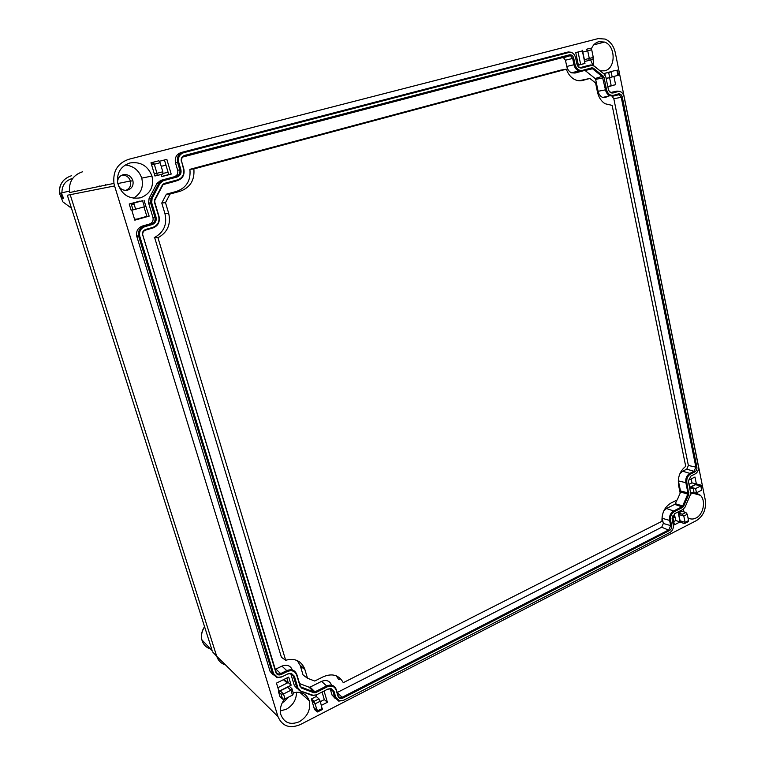 <?xml version="1.0" encoding="UTF-8"?>
<svg xmlns="http://www.w3.org/2000/svg" width="765" height="765" viewBox="0 0 765 765"><rect width="100%" height="100%" fill="white"/><g stroke="black" fill="none" stroke-linecap="round" stroke-linejoin="round"><path stroke-width="1.15" d="M281.912 676.786L277.609 677.398L273.554 673.611L139.813 236.423C138.857 231.652 140.569 228.381 144.958 226.631L144.384 225.914C139.871 227.654 137.93 230.982 138.57 235.916L272.503 673.516L276.94 677.666L281.654 676.996L288.022 673.793L281.654 676.996M578.311 66.804L581.926 67.989C579.459 68.334 577.776 66.995 576.886 63.973L575.576 57.681C574.429 53.77 572.249 52.02 569.026 52.431L568.242 51.963L564.599 52.9L181.009 152.56C176.352 154.32 174.525 157.8 175.529 162.993L177.671 170.279C178.293 173.483 177.164 175.644 174.277 176.763L160.688 180.406L156.978 183.399L149.108 198.355L148.611 203.079L152.99 217.623C153.536 220.76 152.378 222.892 149.5 224.03L142.433 226.038L144.384 225.914L151.48 223.896C154.367 222.758 155.534 220.607 154.989 217.451L150.581 202.821L151.088 198.078L158.996 183.036L162.735 180.024L176.38 176.361C179.287 175.242 180.425 173.062 179.794 169.84L177.643 162.515C176.629 157.284 178.465 153.794 183.151 152.025L568.242 51.963L571.417 52.259L573.243 53.54M144.958 226.631L152.063 224.594C155.429 223.246 156.749 220.731 156.012 217.05L151.709 202.792L148.668 203.289M177.671 170.279L180.875 169.572C181.582 173.253 180.291 175.74 176.973 177.021L163.318 180.693L160.009 183.351L152.101 198.403L151.709 202.792M180.875 169.572L178.723 162.247L175.529 162.993M569.026 52.431L183.743 152.665C179.469 154.272 177.796 157.475 178.723 162.247M580.931 67.569L590.599 64.968L592.961 65.188L604.13 74.062L594.281 66.125L590.599 64.968L587.138 65.771M581.926 67.989L591.393 65.446M609.686 91.838L613.167 92.948C610.776 93.32 609.16 92.029 608.309 89.075L605.87 77.083L604.13 74.062M611.895 92.555L617.078 91.121L620.233 91.418L621.802 92.546M613.167 92.948L617.871 91.609L617.078 91.121L614.066 91.704M335.749 697.269L334.688 697.164L332.938 691.197L330.375 688.835L331.073 688.586L334.037 691.417L335.749 697.269L339.44 700.864L343.609 700.252L669.968 532.488C672.196 531.13 673.343 528.959 673.42 525.985L672.091 518.622L674.768 513.602L683.03 509.433L685.058 507.128L690.145 495.29L690.604 492.736L688.347 481.099L690.986 475.973L695.175 473.918C697.47 472.541 698.598 470.303 698.56 467.195L624.058 96.572C622.997 92.795 620.931 91.14 617.871 91.609M694.601 474.262L690.986 475.973M682.457 509.748L674.386 513.831M669.404 532.784L343.294 700.434L338.732 701.103L332.01 694.907L330.203 688.796M331.073 688.586L327.889 689.064L316.108 695.06L327.889 689.064M330.375 688.835L327.592 689.255M316.394 694.878L312.053 695.395L316.108 695.06L316.614 696.8M312.053 695.395L299.478 690.661L296.868 687.792L293.349 676.145L290.595 673.582L287.755 674.003M312.818 695.175L299.478 690.661M290.595 673.582L291.264 673.315L294.41 676.241L297.92 687.898L300.234 690.432M291.264 673.315L288.022 673.793M275.266 669.289L275.859 669.059L280.65 673.602C278.441 674.443 276.911 673.86 276.05 671.842L275.888 672.473C276.892 674.807 278.661 675.476 281.224 674.51L287.334 671.517L286.76 670.618C291.618 668.782 294.974 670.073 296.83 674.491L300.329 686.129L301.219 687.094L313.774 691.856L315.151 691.742L326.645 685.947L321.53 681.385L310.112 687.104L315.735 692.641L327.238 686.836L326.645 685.947C331.331 684.111 334.554 685.354 336.332 689.667L338.044 695.509C338.847 697.451 340.282 697.996 342.366 697.164L668.849 529.858L670.676 525.593L669.585 520.401L662.241 518.316L663.332 523.47L670.676 525.593L671.67 525.593L670.58 520.391L669.585 520.401C669.079 516.193 670.427 513.057 673.649 510.982L666.487 508.505L663.81 510.886M275.888 672.473L142.682 234.664C142.586 232.378 143.581 230.839 145.675 230.074L152.77 228.037C157.561 226.23 159.732 222.692 159.292 217.442L154.712 201.912L154.855 200.239L154.712 201.912M145.675 230.074L145.79 229.395C142.998 230.514 141.907 232.598 142.519 235.639M145.79 229.395L152.895 227.358C157.829 225.379 159.761 221.687 158.68 216.294L154.396 202.046M162.486 184.805L164.006 184.193L164.15 183.476L162.486 184.805L154.587 199.847M164.15 183.476L177.786 179.785C182.644 177.901 184.547 174.267 183.495 168.874L181.63 161.463L183.877 169.142C184.795 174.793 182.711 178.58 177.643 180.502L174.344 181.515M606.511 89.582C607.764 93.913 610.135 95.807 613.635 95.262L613.138 95.931L609.868 95.74C607.62 94.717 606.157 92.747 605.478 89.83L598.106 91.303L595.658 79.417L604.063 77.59L606.511 89.582L605.478 89.83L602.361 76.672L592.502 68.764L585.034 70.514L593.334 68.142L591.881 67.798L582.414 70.361C578.799 70.868 576.341 68.898 575.031 64.47L573.712 58.178C572.975 55.673 571.589 54.554 569.533 54.822L184.556 155.438C181.831 156.471 180.769 158.508 181.353 161.549M593.334 68.142L603.183 76.07L595.141 78.518L595.658 79.417M604.063 77.59L603.183 76.07M613.635 95.262L618.34 93.913L617.843 94.583L619.287 94.659L621.256 97.318L622.289 97.079C621.61 94.669 620.291 93.617 618.34 93.913M683.642 506.306L682.696 505.933L681.911 506.812L682.619 507.463L683.642 506.306L688.739 494.458L686.846 482.667C686.387 478.747 687.63 475.859 690.585 473.994L694.783 471.948C696.427 470.905 697.125 469.289 696.867 467.099L622.289 97.079M682.619 507.463L674.357 511.632C671.364 513.564 670.102 516.48 670.58 520.391M337.164 692.526L661.715 527.228L669.547 530.518C671.23 529.428 671.938 527.783 671.67 525.593M669.547 530.518L342.959 698.053L337.183 692.564M338.044 695.509L337.948 696.14C338.885 698.388 340.549 699.019 342.959 698.053M337.948 696.14L336.237 690.298C334.592 686.281 331.589 685.134 327.238 686.836M299.574 683.585L309.05 687.19L313.774 691.856L313.937 692.794L315.735 692.641M313.937 692.794L301.362 688.031L300.377 686.262M300.329 686.129L301.362 688.031M300.205 686.76L296.696 675.113C294.974 671.001 291.848 669.805 287.334 671.517M142.433 226.038C137.949 227.769 136.017 231.078 136.658 235.983L270.064 671.307L273.162 674.988M297.212 688.643L294.334 685.545L290.834 673.946L293.349 676.145L294.41 676.241M332.01 694.907L335.319 698.608M611.015 92.508L613.31 91.848M580.272 67.616L586.908 65.828M578.933 80.755L589.892 78.451L595.591 82.993L597.446 92.01C598.66 97.346 601.204 101.257 605.096 103.744L612.134 105.388L685.727 466.334C679.875 471.001 677.503 477.379 678.603 485.45L680.181 493.09L677.226 499.927L671.01 503.035C664.747 506.851 661.735 512.933 661.974 521.281L343.284 682.676C338.972 675.036 332.335 673.047 323.366 676.709L314.721 681.032L307.511 678.249L304.633 668.696C301.047 660.721 294.726 657.9 285.67 660.252L281.405 657.269L154.597 237.437C163.863 232.302 167.315 224.394 164.972 213.712L161.769 203.021L165.498 202.668L170.012 194.052L180.186 191.25C190.236 187.559 194.788 180.119 193.861 168.931L189.892 169.333L560.678 70.141L566.358 69.175C567.888 73.631 570.374 76.93 573.817 79.053C576.762 80.755 579.755 81.205 582.806 80.401L580.339 80.784M589.892 78.451L582.806 80.401M566.358 69.175L193.861 168.931M285.67 660.252L157.953 237.743C167.516 232.464 171.092 224.317 168.673 213.301L165.498 202.668M301.429 666.344L300.1 665.225M122.132 175.061C126.292 175.128 129.084 177.164 130.49 181.181C131.312 185.541 129.773 188.592 125.871 190.351M282.409 702.461L284.064 701.859L288.175 697.298M118.47 185.819C120.66 189.433 123.748 190.858 127.726 190.093C132.001 188.486 133.722 185.35 132.9 180.693C131.121 176.017 127.832 174.037 123.041 174.755C119.589 175.883 117.753 178.312 117.533 182.032M612.153 76.949L609.695 77.59L608.653 72.465L613.243 70.982L616.906 70.294L617.929 75.343L612.153 76.949L611.13 71.881L606.148 72.962L611.914 71.374M617.929 75.343L618.512 75.161L617.489 70.112M593.296 57.432L592.856 59.345L588.591 60.531L589.299 58.494L587.721 50.834L586.229 49.323L590.274 48.262L591.718 49.782L593.296 57.432L584.403 59.67L582.815 52.058L591.718 49.782M701.553 490.269L700.74 485.087L696.81 484.054L690.556 487.181L695.605 488.548L693.281 488.806L694.151 493.129L696.466 492.813L701.553 490.269L701.17 485.593M695.624 484.666L700.692 486.005L695.605 488.548L696.466 492.813M688.557 520.582L687.257 514.271L683.795 516.031L685.096 522.352L688.557 520.582L688.146 521.72M685.096 522.352L684.264 523.49L680.381 522.275L680.095 520.802L685.096 522.352M678.469 513.047L678.794 514.51L683.795 516.031L682.38 514.233L678.469 513.047L681.959 511.278L685.851 512.445L682.351 514.223M687.257 514.271L685.851 512.445M292.44 695.156L285.02 698.885L283.509 693.951L290.949 690.24L291.934 688.672L289.342 686.348L287.621 687.228L290.949 690.24L292.44 695.156L293.435 693.645L292.077 689.15M285.02 698.885L282.553 699.095L281.023 694.104L283.509 693.951L280.229 690.9L287.621 687.228M322.352 708.4L317.485 710.895L314.042 701.352L318.967 698.856L320.219 701.228L322.342 709.518M314.032 707.788L317.485 710.895L317.188 711.89L314.501 709.471L311.891 700.644L315.343 703.704L320.219 701.228M135.635 209.218L144.403 206.78L142.558 200.717L133.779 203.127L135.635 209.218L133.043 209.887L131.073 210.107L129.209 203.997L131.15 203.739L133.024 209.887M139.985 201.071L131.264 203.471L133.779 203.127L131.159 203.739L133.043 209.887M144.403 206.78L145.866 206.321L144.03 200.258M162.821 171.771L160.134 162.735L154.291 164.265L156.997 173.311L162.821 171.771L162.878 173.99L157.016 175.548L163.002 173.885M160.134 162.735L158.938 160.765L150.973 162.802L154.329 173.875L156.997 173.311L157.131 175.453M280.344 710.915L286.32 709.251C293.024 705.349 296.428 699.688 296.524 692.249M285.441 680.496L284.322 680.487M133.349 198.231C140.97 193.784 143.772 187.09 141.745 178.13C138.924 170.27 133.426 165.881 125.25 164.972M593.497 65.474L592.999 55.988M69.634 192.541L69.414 191.107C69.003 181.315 73.364 174.869 82.505 171.79C72.79 175.185 68.506 182.099 69.634 192.541L113.966 183.409C112.713 171.236 117.647 163.194 128.769 159.292L598.192 38.594L605.115 39.063C610.346 41.387 613.74 45.929 615.299 52.68L705.282 500.014C706.363 509.174 703.437 516.031 696.494 520.563L300.272 724.598C289.629 728.93 282.189 726.253 277.963 716.566L216.696 656.246L70.189 194.702L216.696 656.246C218.226 660.692 221.181 663.609 225.56 664.976M105.905 185.073L105.675 184.394M606.148 72.962L605.163 73.22M604.79 73.306L608.653 72.465L604.79 73.306L605.201 75.333M606.119 78.346L609.695 77.59M586.229 49.323L590.274 48.262M582.423 50.28L582.815 52.058M584.403 59.67L584.747 61.449L588.553 60.54M690.537 492.125L694.151 493.129M689.657 487.831L693.281 488.806M689.619 487.64L690.556 487.181M678.794 514.51L680.095 520.802M280.229 690.9L278.479 691.732L281.023 694.104M281.042 694.123L282.572 699.114L280 696.695L278.479 691.732M314.042 701.352L311.365 698.981L316.27 696.494L318.967 698.856M311.365 698.981L311.891 700.644M129.275 203.987L131.264 203.471M154.329 173.875L154.912 175.979L156.997 175.558M284.618 699.057C280.879 703.991 279.608 709.136 280.812 714.5C284.121 722.915 290.318 725.316 299.392 721.701C307.635 716.509 310.915 709.518 309.242 700.73C306.469 693.587 301.133 690.996 293.224 692.947M129.887 162.974C120.641 166.254 116.576 172.957 117.714 183.093C121.415 194.626 128.998 199.531 140.454 197.819C150.265 194.023 154.109 186.756 151.977 176.036C147.855 165.756 140.492 161.405 129.887 162.974M687.993 517.838C690.479 519.359 693.147 519.425 695.978 518.039C703.437 514.606 706.143 500.702 700.396 495.299L696.045 492.985M693.673 492.995L690.508 494.142M683.432 509.184L683.91 511.861M600.2 70.858L604.761 70.801C615.988 68.458 615.892 45.862 604.599 42.075L598.823 41.673C595.466 42.63 592.971 45.02 591.345 48.855M590.656 59.928L592.808 65.121M324.073 691.034L327.401 702.28L321.434 705.33M327.401 702.28L324.303 699.602L320.334 701.629M322.065 692.048L324.303 699.602M291.149 685.191L278.948 691.244L276.461 683.116L288.701 677.092L291.149 685.191L288.214 682.562L277.858 687.687M286.837 678.01L288.214 682.562M159.512 161.272L166.837 159.359L171.197 174.085L168.759 174.573L164.437 159.981M171.197 174.085L161.711 176.629L161.052 174.41M161.664 176.476L168.759 174.573M145.866 206.301L149.146 216.122L146.842 216.332L143.983 206.904M132.9 209.897L131.79 210.212L134.831 220.157L149.146 216.122M134.707 219.746L146.842 216.332M584.967 63.438L582.356 50.882L575.739 52.613L578.369 65.197L584.967 63.438L578.34 65.063M578.063 52.001L580.654 64.451M609.447 77.648L606.167 78.556M607.859 86.856L615.586 84.676L607.793 86.512M613.922 76.462L615.586 84.676M609.571 77.619L611.178 85.565M678.067 511.967L680.133 521.902L674.405 524.828L672.578 516.088M680.133 521.902L675.734 520.535L673.726 521.558M674.338 513.86L675.734 520.535M688.357 480.286L694.983 477.025L696.399 484.044L689.571 487.429M696.399 484.044L691.943 482.858L688.949 484.35M691.139 478.919L691.943 482.858M277.963 716.566L114.587 185.943L67.339 195.247L211.943 649.887M113.966 183.409L114.587 185.943M151.642 164.896L154.291 164.265L153.038 162.304L150.973 162.802M134.124 204.245L131.255 204.092M693.186 487.898L689.638 487.726M276.05 671.842L142.854 235.467M162.744 185.216L154.855 200.239M163.882 184.231L177.643 180.502L177.786 179.785M569.533 54.822L569.055 55.549L184.403 156.184C182.118 157.035 181.181 158.738 181.592 161.3L181.63 161.463M575.031 64.47L573.989 64.729L572.669 58.436L565.45 60.215L563.509 57.738L562.256 57.671L569.055 55.549L570.48 55.615L572.669 58.436L573.712 58.178M566.769 66.45L573.989 64.729C574.725 67.789 576.294 69.835 578.694 70.877L581.935 71.059L591.393 68.496L584.479 70.485L575.07 73.029L571.675 72.838C569.179 71.767 567.544 69.634 566.769 66.45L565.45 60.215M592.11 68.534L591.393 68.496L591.881 67.798M613.138 95.931L617.843 94.583M696.867 467.099L695.873 467.128L621.256 97.318L613.817 98.714L688.376 465.483L695.873 467.128L694.065 471.317L694.783 471.948M690.585 473.994L689.877 473.363L694.065 471.317L686.788 469.175L688.376 465.483M679.951 473.564L682.61 471.202L689.877 473.363C686.693 475.371 685.354 478.479 685.851 482.686L678.412 480.917L680.487 490.987L687.926 492.842L685.851 482.686L686.846 482.667M688.921 492.823L687.926 492.842L687.792 494.085L688.739 494.458M674.357 511.632L673.649 510.982L681.911 506.812L674.711 504.384L675.313 503.705L682.696 505.933L687.792 494.085L680.381 491.952L680.487 490.987M281.224 674.51L280.65 673.602L286.76 670.618L281.922 666.114L275.859 669.059M182.854 156.997L562.256 57.671M163.356 184.508L173.789 181.688M292.364 669.987C290.375 665.521 286.894 664.23 281.922 666.114M309.05 687.19L310.112 687.104M331.599 685.182C329.715 680.764 326.359 679.502 321.53 681.385M661.715 527.228L663.332 523.47M662.069 516.891L662.241 518.316M674.711 504.384L666.487 508.505M675.313 503.705L676.862 500.119M680.085 492.631L680.381 491.952M678.297 480.191L678.412 480.917M682.61 471.202L686.788 469.175M613.817 98.714L612.067 96.371L619.287 94.659M598.106 91.303C598.823 94.344 600.353 96.39 602.705 97.451L606.119 97.652M585.33 70.686L595.141 78.518M585.034 70.514L584.479 70.485M189.892 169.333C190.973 180.358 186.555 187.702 176.648 191.365L180.186 191.25M161.769 203.021L166.397 194.186L170.012 194.052M166.397 194.186L176.648 191.365M157.953 237.743L154.234 237.599M307.511 678.249L303.074 675.007L300.167 665.407L297.26 660.577M340.559 678.689L338.723 679.616L336.284 675.83M74.339 191.03L74.415 191.556M68.009 197.351L67.339 195.247M61.975 194.042L61.296 193.43L61.602 196.347C61.152 193.086 61.506 193.01 62.663 196.146C64.222 199.187 62.453 199.474 61.592 196.347L62.644 196.079M99.393 186.411L99.221 185.933M139.813 236.423L136.839 236.701M273.554 673.611L272.503 673.516L270.064 671.307M152.063 224.594L151.48 223.896L149.5 224.03M152.943 217.461L156.012 217.05M152.101 198.403L149.108 198.355M160.009 183.351L156.978 183.399M163.318 180.693L162.735 180.024L160.688 180.406M176.973 177.021L176.38 176.361L174.277 176.763M183.743 152.665L183.151 152.025L181.009 152.56M334.037 691.417L330.298 689.083M297.92 687.898L296.868 687.792L294.334 685.545M158.938 160.765L153.038 162.304M287.86 682.743L284.159 679.33L287.86 682.734M287.238 683.049L283.423 679.693M133.923 203.586L131.207 203.93M134.564 219.268L137.155 219.058M161.195 166.292L165.986 165.211M163.098 173.359L168.099 172.335M690.441 487.238L693.071 487.907M672.598 516.184L674.988 516.949L672.598 516.184M675.132 517.637L672.76 516.93M152.895 227.358L152.77 228.037M183.715 156.442L184.556 155.438M582.414 70.361L581.935 71.059L575.07 73.029M336.237 690.298L336.332 689.667M296.696 675.113L296.83 674.491M168.673 213.301L164.972 213.712M300.444 666.229L304.91 669.547M71.441 175.74C63.084 178.561 59.096 184.432 59.479 193.344L62.921 201.903L71.47 208.223M216.696 656.246L212.574 651.876M204.609 626.851C201.836 631.048 200.927 635.38 201.884 639.856C203.308 645 206.588 648.118 211.723 649.208M206.474 644.704L204.924 643.069M71.939 178.599C65.178 180.856 61.85 185.589 61.955 192.79M339.44 700.864L338.732 701.103M313.287 695.318L312.589 695.557M277.609 677.398L276.94 677.666M330.27 688.969L332.938 691.197M332.067 695.089L334.745 697.345M619.698 91.523L620.233 91.418M570.939 52.383L571.417 52.259M148.611 203.079L150.581 202.821M152.99 217.623L154.989 217.451M136.658 235.983L138.57 235.916M130.433 180.98L117.81 183.543M130.49 181.181L132.9 180.693M592.856 59.345L588.83 60.416M684.885 523.394L688.366 521.615M322.447 709.461L317.571 711.966M678.469 513.057L682.38 514.233M311.814 700.396L315.257 703.446M299.861 692.354L309.242 700.73M141.745 178.13L151.977 176.036M692.746 493.196L700.396 495.299M593.793 44.839L604.599 42.075M151.413 164.14L154.023 163.519M135.921 219.412L134.64 219.507M672.636 515.964L674.931 516.7M578.694 70.877L571.675 72.838M563.509 57.738L570.48 55.615M609.868 95.74L602.705 97.451M300.167 665.407L304.633 668.696M64.413 179.584C60.598 183.304 58.953 187.894 59.479 193.344L69.414 191.107M204.561 626.678C201.75 630.886 200.851 635.275 201.884 639.856L212.173 650.719M63.342 198.365L61.602 196.347"/></g></svg>
